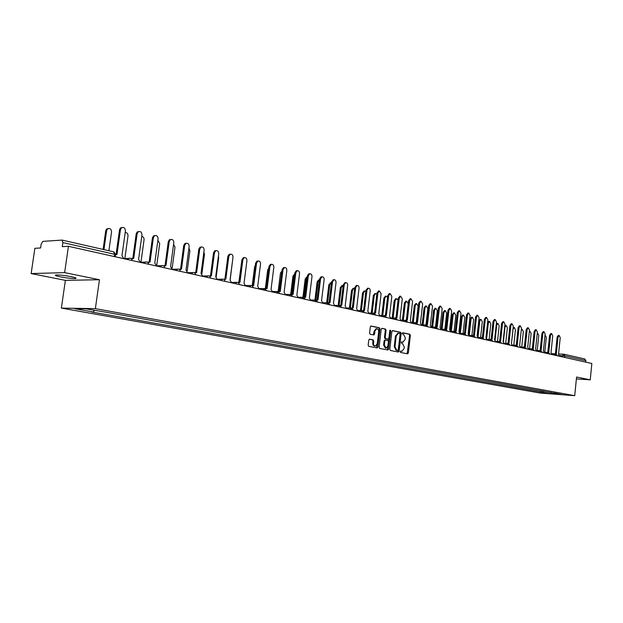 <?xml version="1.0" encoding="UTF-8"?>
<svg xmlns="http://www.w3.org/2000/svg" width="623" height="623" viewBox="0 0 623 623"><rect width="100%" height="100%" fill="white"/><g stroke="black" fill="none" stroke-linecap="round" stroke-linejoin="round"><path stroke-width="0.93" d="M400.161 351.676L400.55 352.454L407.582 353.817L408.353 352.961L410.362 335.361L409.825 334.247L402.808 332.752L402.263 333.344L402.653 334.13L403.564 334.325L405.324 337.907L405.152 339.387L403.034 342.12L401.679 341.902L401.212 342.502L401.601 343.289L402.513 343.475L404.28 347.042L404.109 348.522L401.936 351.279L400.636 351.068L400.161 351.676M60.478 276.885C66.708 278.045 71.598 278.598 75.157 278.543C77.197 278.302 75.827 277.671 71.022 276.643C64.784 275.467 59.863 274.907 56.249 274.953C54.17 275.202 55.579 275.841 60.478 276.885M369.603 339.161L368.769 340.033L368.17 345.173L368.754 346.326L377.055 347.93L377.873 347.05L379.991 328.936L379.415 327.776L370.997 326.016L370.319 326.888L369.587 333.079L370.179 334.24L373.87 334.972L374.563 334.099L374.921 331.039L376.72 328.71C378.06 328.858 378.698 329.894 378.659 331.818L377.258 343.764L375.381 346.123C374.08 345.936 373.457 344.901 373.512 343.024L373.745 341.022L373.161 339.87L369.439 339.153M95.366 308.642L99.446 279.727L64.636 272.633L68.437 246.287L591.85 363.497L590.238 379.82L576.571 377.032L574.71 395.675L95.366 308.642L61.373 308.097L540.063 393.035L574.71 395.675M389.796 349.363L390.356 350.492L398.323 352.026L399.109 351.17L401.15 333.406L400.597 332.285L392.661 330.595L391.867 331.444L389.796 349.363M387.802 350.001L379.672 348.428L379.088 347.291L381.206 329.193L382.016 328.329L385.497 329.076L386.065 330.221L385.216 337.518L385.785 338.663L388.207 339.138L388.884 338.266L389.764 330.696L390.224 330.089L390.714 330.899L388.596 349.137L387.903 350.009M64.636 272.633L31.15 273.567L34.865 248.312L40.604 247.97L41.18 244.014L42.87 241.374L62.051 240.089L62.876 242.596L62.284 246.661L68.437 246.287M31.15 273.567L65.376 280.358L61.373 308.097M584.631 358.957L585.869 360.655L564.936 355.928L559.368 355.499M585.721 362.127L585.869 360.655M576.384 378.94L590.238 379.82M553.933 392.973L562.063 394.608L550.413 393.728L542.392 392.288L543.567 391.104M94.447 310.379L93.31 312.022L91.721 311.991L542.392 392.288M93.31 312.022L74.612 308.681L86.036 308.868L106.471 312.287L554.073 393.175M99.446 279.727L65.376 280.358M540.928 390.629L540.772 392.171M550.413 393.728L550.864 392.42M400.449 351.131L401.726 351.271M402.777 342.113L401.485 341.972M407.146 353.732L409.623 335.338L409.077 334.216L402.52 332.83M397.895 351.948L400.41 333.383L399.849 332.261L392.311 330.657M397.747 350.5L398.292 349.9L400.091 334.294L399.701 333.507L398.323 333.274L396.22 336.015L394.982 346.723L396.773 350.313L397.77 350.508M397.879 333.258L395.473 335.992L396.22 336.015M396.999 350.469L396.026 350.274L394.242 346.684L395.473 335.992M381.658 328.391L385.497 329.076M387.49 339.107L385.045 338.632L384.469 337.495L385.318 330.198L384.749 329.053M387.374 349.916L389.881 330.338M384.336 345.103L386.151 348.164L388.004 345.827L388.487 341.661L387.919 340.524L385.505 340.049L384.819 340.921L384.336 345.103L383.589 345.072L385.403 348.132L385.941 348.156M385.473 340.057L384.757 340.018L384.079 340.89L384.819 340.921M383.589 345.072L384.079 340.89M375.155 346.108L374.633 346.084C373.341 345.905 372.718 344.869 372.764 342.993L372.998 340.991L372.414 339.846L369.252 339.216M376.276 328.695L374.174 331.015L374.921 331.039M373.341 334.886L374.174 331.015M376.635 347.844L379.243 328.913L378.667 327.76L370.778 326.078M544.759 352.299L546.309 337.199L545.016 335.057M559.384 356.231L558.527 354.323L560.225 337.65L559.143 335.447L558.029 337.113L556.331 353.825L555.529 354.152M554.618 354.105L556.059 353.802M555.42 353.763L557.118 337.082L558.325 335.423M537.221 350.57L538.786 335.376L537.672 333.173L537.244 333.336M529.55 348.81L531.139 333.523L530.002 331.304L529.332 331.693M521.739 347.019L523.351 331.638L522.191 329.396L521.249 330.221M522.191 329.396L521.404 329.372M551.892 354.549L551.02 352.626L552.741 335.813L551.635 333.593L550.514 335.267L548.785 352.12L547.975 352.439M547.056 352.4L548.505 352.096M547.866 352.065L549.595 335.236L550.818 333.562M544.268 352.844L543.381 350.905L545.125 333.944L543.996 331.701L542.859 333.391L541.107 350.391L540.289 350.702M539.362 350.663L540.819 350.36M540.188 350.328L541.94 333.36L543.186 331.677M536.512 351.107L535.609 349.145L537.384 332.043L536.224 329.769L535.071 331.475L533.296 348.623L532.463 348.935M531.536 348.896L533 348.6M532.369 348.561L534.152 331.452L535.414 329.754M513.804 345.197L515.431 329.723L514.24 327.457L513.072 329.146L511.444 343.686L513.297 326.125L512.059 323.789L510.86 325.525L508.999 343.133L508.134 343.429M505.72 343.335L507.371 327.768L506.156 325.479L504.965 327.184L503.4 341.91M504.817 325.611L505.378 325.463M528.615 349.339L527.697 347.361L529.495 330.104L528.312 327.815L527.144 329.528L525.337 346.824L524.496 347.128M523.577 347.097L525.033 346.801M524.418 346.77L526.217 329.505L527.51 327.791M520.579 347.541L519.644 345.539L521.474 328.134L520.26 325.821L519.076 327.542L517.246 344.994L516.389 345.298M515.462 345.259L516.926 344.971M516.319 344.94L518.149 327.519L519.465 325.798M497.489 341.443L499.163 325.782L497.917 323.469L496.718 325.19L495.114 340.166M496.305 323.851L497.154 323.446M507.208 343.39L508.672 343.109M508.072 343.078L509.933 325.51L511.273 323.773M512.394 345.703L511.522 343.709M489.117 339.519L490.815 323.758L489.538 321.421L488.323 323.15L486.664 338.491M487.614 322.325L488.775 321.406M504.069 343.841L503.096 341.801L504.98 324.085L503.711 321.717L502.496 323.477L500.604 341.24L499.732 341.529M498.805 341.49L499.591 341.186M499.677 341.178L501.562 323.454L502.925 321.702M480.59 337.549L482.303 321.694L481.003 319.334L479.765 321.079L478.043 336.957M477.234 335.961L478.853 321.063L480.247 319.319M495.581 341.941L494.592 339.878L496.508 322.005L495.207 319.615L493.977 321.382L492.053 339.309L491.173 339.59M490.239 339.558L491.033 339.255M491.126 339.247L493.042 321.359L494.428 319.599M471.907 335.548L473.644 319.599L472.312 317.216L471.058 318.968L469.259 335.462M468.496 334.053L470.147 318.953L471.564 317.2M486.937 340.002L485.932 337.923L487.871 319.879L486.547 317.473L485.301 319.249L483.347 337.339L482.451 337.619M481.517 337.58L482.327 337.292M482.412 337.284L484.359 319.233L485.776 317.457M463.06 333.507L464.82 317.457L463.45 315.051L462.188 316.819L460.358 333.422M459.579 332.199L461.269 316.803L462.718 315.036M478.129 338.032L477.101 335.929L479.079 317.722L477.716 315.285L476.455 317.076L474.469 335.338L473.573 335.602M472.631 335.571L473.449 335.283M473.535 335.275L475.52 317.06L476.961 315.269M454.05 331.428L455.834 315.285L454.432 312.847L453.147 314.631L451.301 331.343M450.476 330.455L452.236 314.615L453.708 312.839M469.158 336.023L468.114 333.897L470.124 315.518L468.722 313.058L467.445 314.864L465.428 333.289L464.517 333.554M463.574 333.523L464.4 333.243M464.493 333.235L466.51 314.849L467.974 313.05M444.869 329.302L446.675 313.065L445.235 310.604L443.942 312.403L442.065 329.224M441.17 328.96L443.023 312.388L444.526 310.597M460.015 333.975L458.949 331.825L460.989 313.276L459.556 310.791L458.263 312.606L456.207 331.21L455.296 331.467M454.354 331.436L455.179 331.163M455.273 331.156L457.321 312.598L458.824 310.784M435.524 327.005L437.338 310.799L435.866 308.315L434.558 310.129L432.65 327.059M431.731 327.036L433.631 310.114L435.166 308.307M450.694 331.888L449.604 329.715L451.683 310.994L450.211 308.478L448.903 310.309L446.816 329.084L445.889 329.333M444.947 329.31L445.78 329.037M445.873 329.03L447.96 310.301L449.487 308.471M426 324.684L427.83 308.502L426.311 305.986L424.987 307.809L423.056 324.856M422.137 324.832L424.068 307.801L425.634 305.979M441.193 329.762L440.079 327.566L442.19 308.658L440.679 306.119L439.355 307.964L437.237 326.927L436.295 327.168M435.352 327.137L436.193 326.88M436.295 326.865L438.413 307.957L439.978 306.111M416.281 322.403L418.134 306.15L416.577 303.611L415.237 305.449L413.275 322.605M412.356 322.589L414.311 305.441L415.907 303.603M431.498 327.589L430.368 325.37L432.518 306.282L430.968 303.713L429.629 305.574L427.464 324.715L426.506 324.957M425.579 324.918L426.428 324.669M426.521 324.661L428.679 305.566L430.275 303.713M406.367 320.113L408.244 303.751L406.648 301.189L405.293 303.035L403.307 320.308M402.38 320.292L404.366 303.035L405.994 301.182M421.615 325.377L420.463 323.135L422.651 303.86L421.055 301.259L419.7 303.136L417.503 322.465L416.53 322.706M415.603 322.659L416.46 322.418M416.553 322.41L418.749 303.128L420.377 301.259M398.066 300.076L396.516 298.713L395.146 300.582L393.136 317.964M392.21 317.948L394.219 300.574L395.885 298.713M411.538 323.119L410.355 320.853L412.582 301.384L410.939 298.76L409.576 300.652L407.333 320.167L406.344 320.409M405.433 320.354L406.212 320.113M406.391 320.113L408.626 300.644L410.284 298.76M387.568 297.054L386.182 296.198L384.804 298.074L382.756 315.573M381.829 315.557L383.877 298.074L385.575 296.198M401.251 320.814L400.044 318.524L402.31 298.861L400.62 296.205L399.242 298.113L396.96 317.823L395.948 318.065M395.052 318.003L395.839 317.769M396.018 317.777L398.292 298.106L399.989 296.205M376.829 294.142L375.638 293.628L374.244 295.52L372.172 313.128M371.246 313.112L373.317 295.52L375.054 293.628M390.753 318.47L389.523 316.141L391.828 296.291L390.091 293.604L388.697 295.52L386.377 315.433L385.341 315.674M384.453 315.604L385.248 315.378M385.427 315.386L387.747 295.52L389.484 293.604M365.857 291.276L364.876 291.003L363.466 292.903L361.363 310.628M360.437 310.62L362.539 292.911L364.323 291.003M380.038 316.063L378.776 313.719L381.128 293.659L379.337 290.949L377.935 292.88L375.568 312.995L374.509 313.237M373.644 313.151L374.439 312.941M374.625 312.941L376.977 292.88L378.761 290.949M354.643 288.433L353.887 288.324L352.47 290.24L350.336 308.081M349.41 308.066L351.543 290.248L353.366 288.324M369.096 313.618L367.811 311.243L370.21 290.98C370.226 289.189 369.61 288.278 368.357 288.231L366.939 290.178L364.533 310.503L363.45 310.752M362.609 310.651L363.411 310.449M363.591 310.449L365.989 290.178L367.811 288.239M343.18 285.599L341.248 287.522L339.083 305.472M338.157 305.465L340.322 287.53L342.191 285.599M357.929 311.118L356.613 308.712L359.05 288.239C359.066 286.416 358.435 285.498 357.143 285.466L355.717 287.421L353.264 307.957L352.151 308.206M351.349 308.081L352.143 307.91M352.322 307.91L354.767 287.429L356.636 285.466M331.459 282.772L329.777 284.742L327.581 302.809M326.654 302.801L328.851 284.758L330.766 282.811M346.52 308.564L345.173 306.127L347.657 285.443C347.673 283.59 347.019 282.647 345.687 282.632L344.254 284.602L341.754 305.356L340.602 305.62M339.854 305.465L340.633 305.309M340.804 305.309L343.304 284.61L345.22 282.64M314.919 300.076L317.146 281.923L318.579 279.968L319.474 279.953L318.073 281.908L315.845 300.06M318.579 279.968L319.108 279.961M334.863 305.948L333.492 303.487L336.023 282.585C336.031 280.693 335.353 279.743 333.983 279.743L332.542 281.728L329.995 302.7L328.812 302.973M328.095 302.794L328.874 302.653M329.045 302.653L331.592 281.736L333.554 279.75M307.217 277.173L306.111 279.011L303.853 297.257M302.918 297.288L305.184 279.026L306.625 277.056L307.201 277.048L306.625 277.056M322.948 303.284L321.546 300.792L324.131 279.657C324.131 277.726 323.43 276.776 322.013 276.791L320.572 278.785L317.979 299.982L316.749 300.263M316.071 300.068L316.866 299.943M317.029 299.943L319.622 278.8L321.063 276.807L321.639 276.799M294.663 274.432L293.885 276.051L291.603 294.336M290.668 294.414L292.958 276.067L294.71 274.05M310.776 300.559L309.343 298.035L311.975 276.674C311.975 274.696 311.243 273.731 309.779 273.777L308.338 275.779L305.691 297.21L304.421 297.506M303.783 297.288L304.585 297.171M304.74 297.171L307.388 275.802L308.829 273.793L309.467 273.785M281.806 271.838L279.073 291.439M278.138 291.509L280.467 273.045L281.9 271.06M298.331 297.771L296.86 295.216L299.546 273.622C299.538 271.605 298.783 270.623 297.272 270.694L295.832 272.71L293.129 294.368L291.813 294.679M291.206 294.453L292.031 294.336M292.179 294.336L294.874 272.726L296.322 270.717L297.023 270.701M265.328 288.519L267.688 269.954L268.786 268.108M285.599 294.92L284.104 292.327L286.837 270.499C286.821 268.435 286.035 267.446 284.477 267.547L283.037 269.564L280.28 291.471L278.917 291.798M278.341 291.548L279.197 291.439M279.338 291.439L282.087 269.588L283.527 267.571L284.298 267.547M252.19 285.809L254.628 266.792L255.337 265.242M272.586 292.008L271.044 289.384L273.84 267.306C273.816 265.188 272.999 264.191 271.379 264.323L269.954 266.356L267.142 288.496L265.725 288.846M265.172 288.581L266.068 288.472M266.192 288.48L269.004 266.379L270.437 264.354L271.285 264.323M238.827 282.437L241.537 262.641M259.261 289.025L257.688 286.362L260.539 264.043C260.507 261.862 259.659 260.858 257.977 261.029L256.559 263.062L253.693 285.459L252.222 285.825M251.692 285.552L252.619 285.443M252.751 285.443L255.617 263.093L257.034 261.06L257.977 261.029L257.034 261.06M230.121 280.132L232.589 260.422M245.633 285.973L244.021 283.278L246.934 260.702C246.887 258.459 245.999 257.447 244.255 257.665L242.861 259.698L239.933 282.351L238.399 282.741M237.885 282.453L238.85 282.336M238.991 282.344L241.911 259.729L243.313 257.696L244.309 257.642M216.165 277.025L218.689 257.836L218.432 256.076M231.678 282.842L230.027 280.116L233.002 257.276C232.94 254.971 232.013 253.95 230.199 254.223L228.828 256.255L225.838 279.166L224.911 279.174L227.886 256.287L229.256 254.262L230.315 254.176M223.75 279.283L224.763 279.151M223.969 279.19L224.911 279.174L224.249 279.587M201.875 273.941L204.469 254.386L203.877 252.066M217.388 279.649L215.698 276.877L218.735 253.771C218.657 251.388 217.684 250.36 215.799 250.703L214.468 252.72L211.407 275.911L209.749 276.355M209.273 276.036L210.333 275.896M210.473 275.911L213.525 252.767L214.865 250.742L215.986 250.633M187.219 270.912L189.906 250.859L188.94 248.133M202.755 276.371L201.027 273.559L204.126 250.181C204.033 247.72 203.005 246.692 201.042 247.097L199.749 249.107L196.627 272.57L194.898 273.053M194.431 272.71L195.552 272.562M195.7 272.555L198.815 249.153L200.108 247.152L201.307 246.996M172.182 268.015L174.993 247.245L173.615 244.216M187.764 273.014L185.989 270.164L189.158 246.506C189.034 243.951 187.951 242.923 185.911 243.422L184.673 245.407L181.48 269.144L179.673 269.666M179.222 269.315L180.405 269.144M180.561 269.128L183.738 245.454L184.984 243.476L186.261 243.274M160.5 266.909L161.544 265.663L156.669 265.826L159.714 243.546L157.892 240.307M172.4 269.572L170.577 266.683L173.817 242.736C173.661 240.081 172.524 239.053 170.391 239.66L169.222 241.607L165.959 265.639L164.067 266.2M163.631 265.826L164.877 265.639M165.04 265.608L168.288 241.662L169.464 239.715L170.842 239.458M140.954 262.26L144.061 239.754C144.115 237.861 143.352 236.74 141.764 236.39M156.646 266.044L154.777 263.116L158.094 238.874C157.899 236.101 156.692 235.081 154.473 235.821L153.375 237.721L150.042 262.042L148.064 262.649M147.643 262.26L148.967 262.042M149.131 262.003L152.456 237.776L153.546 235.883L155.041 235.541M124.841 258.615L128.011 235.868C128.011 233.68 127.076 232.55 125.2 232.465M140.494 262.423L138.571 259.456L141.966 234.918C141.725 232.005 140.44 231.001 138.127 231.896L137.13 233.726L133.719 258.358L131.648 259.012M131.235 258.607L132.613 258.358M132.816 258.304L136.211 233.789L137.208 231.966L138.828 231.53M108.9 250.742L111.556 231.881C111.252 228.875 109.897 227.909 107.499 228.976L106.619 230.681L103.948 249.613M103.099 249.418L105.739 230.751L106.619 229.046L108.355 228.493M123.922 258.716L121.952 255.703L125.425 230.853C125.122 227.8 123.759 226.811 121.345 227.901L120.465 229.63L116.968 254.573L115.714 254.612M116.073 254.511L119.546 229.7L120.434 227.971L122.194 227.411M562.452 356.917L562.577 355.647L563.877 354.214L564.936 355.928L564.788 357.438M555.007 353.794L551.846 353.654L554.992 353.802M558.566 353.965L563.496 354.183M555.007 355.25L556.074 354.183M547.399 353.545L548.481 352.47M539.658 351.808L540.764 350.733M531.785 350.048L532.906 348.958M523.764 348.249L524.909 347.159M515.603 346.427L516.763 345.321M507.286 344.566L508.477 343.452M498.821 342.666L500.028 341.544M490.2 340.734L491.43 339.605M481.415 338.764L482.661 337.635M472.46 336.763L473.737 335.618M463.333 334.722L464.633 333.57M454.035 332.635L455.358 331.475M444.549 330.517L445.904 329.349M434.885 328.344L436.256 327.168M425.018 326.141L426.42 324.957M414.957 323.89L416.39 322.691M404.693 321.585L406.149 320.386M394.219 319.241L395.706 318.034M383.519 316.85L385.045 315.627M372.601 314.405L374.158 313.174M361.457 311.905L363.038 310.667M350.064 309.358L351.684 308.105M338.429 306.75L340.088 305.488M326.545 304.086L328.228 302.817M314.389 301.368L316.118 300.091M301.968 298.581L303.728 297.296M289.259 295.738L291.066 294.438M276.262 292.826L278.107 291.517M262.968 289.851L264.853 288.535M249.356 286.806L251.287 285.474M235.424 283.683L236.662 282.367L237.402 282.344M221.157 280.49L222.372 279.182L223.182 279.135M206.548 277.219L207.732 275.911L208.619 275.857M191.573 273.863L192.725 272.57L193.698 272.492M176.231 270.429L177.337 269.159L178.404 269.043M164.713 267.851C164.379 265.951 163.327 265.219 161.544 265.663L162.728 265.507M144.372 263.295L145.338 262.096L146.654 261.886M127.816 259.589L128.688 258.452L130.16 258.171M114.336 256.567L114.655 254.285L62.876 242.596M115.325 256.793L115.598 254.838L114.655 254.285L113.596 251.84M400.877 351.216L401.625 351.255M401.928 342.066L402.676 342.097M409.077 334.216L409.825 334.247M409.623 335.338L410.362 335.361M407.613 352.93L408.353 352.961M399.849 332.261L400.597 332.285M400.41 333.383L401.15 333.406M398.362 351.131L399.109 351.17M394.242 346.684L394.982 346.723M396.026 350.274L396.773 350.313M385.318 330.198L386.065 330.221M384.469 337.495L385.216 337.518M385.045 338.632L385.785 338.663M387.335 339.099L388.082 339.122M389.967 330.875L390.714 330.899M387.856 349.098L388.596 349.137M372.414 339.846L373.161 339.87M372.998 340.991L373.745 341.022M372.764 342.993L373.512 343.024M373.816 334.076L374.563 334.099M378.667 327.76L379.415 327.776M379.243 328.913L379.991 328.936M377.125 347.019L377.873 347.05M558.029 337.113L557.118 337.082M550.514 335.267L549.595 335.236M542.859 333.391L541.94 333.36M535.071 331.475L534.152 331.452M527.144 329.528L526.217 329.505M519.076 327.542L518.149 327.519M496.165 325.175L496.718 325.19M510.86 325.525L509.933 325.51M487.521 323.135L488.323 323.15M502.496 323.477L501.562 323.454M478.853 321.063L479.765 321.079M493.977 321.382L493.042 321.359M470.147 318.953L471.058 318.968M485.301 319.249L484.359 319.233M461.269 316.803L462.188 316.819M476.455 317.076L475.52 317.06M452.236 314.615L453.147 314.631M467.445 314.864L466.51 314.849M443.023 312.388L443.942 312.403M458.263 312.606L457.321 312.598M433.631 310.114L434.558 310.129M448.903 310.309L447.96 310.301M424.068 307.801L424.987 307.809M439.355 307.964L438.413 307.957M414.311 305.441L415.237 305.449M429.629 305.574L428.679 305.566M404.366 303.035L405.293 303.035M419.7 303.136L418.749 303.128M394.219 300.574L395.146 300.582M409.576 300.652L408.626 300.644M383.877 298.074L384.804 298.074M399.242 298.113L398.292 298.106M373.317 295.52L374.244 295.52M388.697 295.52L387.747 295.52M362.539 292.911L363.466 292.903M377.935 292.88L376.977 292.88M351.543 290.248L352.47 290.24M366.939 290.178L365.989 290.178M340.322 287.53L341.248 287.522M355.717 287.421L354.767 287.429M328.851 284.758L329.777 284.742M344.254 284.602L343.304 284.61M317.146 281.923L318.073 281.908M332.542 281.728L331.592 281.736M305.184 279.026L306.111 279.011M320.572 278.785L319.622 278.8M292.958 276.067L293.885 276.051M308.338 275.779L307.388 275.802M280.467 273.045L281.386 273.022M295.832 272.71L294.874 272.726M267.688 269.954L268.552 269.93M283.037 269.564L282.087 269.588M254.628 266.792L255.142 266.776M269.954 266.356L269.004 266.379M256.559 263.062L255.617 263.093M242.861 259.698L241.911 259.729M228.828 256.255L227.886 256.287M214.468 252.72L213.525 252.767M199.749 249.107L198.815 249.153M184.673 245.407L183.738 245.454M169.222 241.607L168.288 241.662M153.375 237.721L152.456 237.776M137.13 233.726L136.211 233.789M105.739 230.751L106.619 230.681M120.465 229.63L119.546 229.7M75.157 278.543L75.274 277.726M557.577 355.826L555.942 354.168L551.9 353.981M550 354.129L548.349 352.454L544.276 352.275M542.29 352.4L540.624 350.718L536.52 350.539M534.441 350.64L532.758 348.942L528.623 348.771M526.451 348.857L524.753 347.143L520.587 346.972M518.32 347.034L516.599 345.306L512.402 345.142M510.035 345.181L508.306 343.437L504.069 343.273M501.601 343.289L499.848 341.529L495.589 341.373M493.011 341.365L491.243 339.59L486.945 339.442M484.258 339.403L482.467 337.619L478.137 337.464M475.341 337.409L473.535 335.602L469.166 335.462M466.245 335.369L464.423 333.554L460.023 333.414M456.978 333.297L455.133 331.459L450.702 331.327M447.532 331.179L445.663 329.326L441.201 329.201M437.899 329.022L436.014 327.153L431.513 327.028M428.079 326.826L426.163 324.933L421.631 324.824M418.056 324.583L416.117 322.675L411.546 322.566M407.831 322.293L405.861 320.37L401.259 320.269M397.396 319.957L395.403 318.01L390.769 317.917M386.743 317.566L384.718 315.612L380.053 315.526M375.871 315.137L373.816 313.159L369.112 313.081M364.767 312.645L362.679 310.651L357.945 310.581M353.428 310.106L351.302 308.089L346.536 308.035M341.84 307.513L339.675 305.48L334.878 305.434M329.995 304.865L327.791 302.809L322.971 302.77M317.901 302.155L315.643 300.076L310.799 300.052M305.527 299.383L303.23 297.288L298.347 297.28M292.872 296.548L290.52 294.438L285.622 294.438M279.937 293.651L277.523 291.525L272.609 291.541M266.699 290.684L264.222 288.542L259.285 288.574M253.148 287.655L252.728 286.339L251.661 285.544L245.657 285.536M239.279 284.547C239.053 282.943 238.181 282.219 236.662 282.367L231.701 282.437M225.082 281.37C224.841 279.719 223.937 278.987 222.372 279.182L217.419 279.26M210.535 278.107C210.278 276.41 209.344 275.678 207.732 275.911L202.786 276.012M195.638 274.774C195.357 273.014 194.392 272.282 192.725 272.57L187.788 272.695M180.366 271.355C180.063 269.525 179.058 268.793 177.337 269.159L172.423 269.3M148.656 264.253C148.29 262.267 147.184 261.543 145.338 262.096L140.51 262.275M132.193 260.57C131.78 258.483 130.612 257.774 128.688 258.452L123.93 258.654M62.105 240.096L113.775 251.848M115.637 254.573L113.853 251.871M558.566 353.957L563.877 354.214L584.81 358.98M397.583 333.25L398.323 333.274M387.459 339.107L388.113 339.13M384.757 340.018L385.505 340.049M375.973 328.687L376.72 328.71M556.129 353.794L555.21 353.755M559.143 335.447L558.224 335.423M537.267 333.165L537.672 333.173M529.371 331.28L530.002 331.304M548.575 352.096L547.656 352.05M551.635 333.593L550.716 333.562M540.889 350.36L539.97 350.321M543.996 331.701L543.077 331.67M533.07 348.592L532.143 348.553M536.224 329.769L535.305 329.746M513.336 327.433L514.24 327.457M505.245 325.455L506.156 325.479M525.111 346.793L524.184 346.754M528.312 327.815L527.393 327.791M517.004 344.963L516.078 344.924M520.26 325.821L519.333 325.798M497.014 323.446L497.917 323.469M508.75 343.102L507.823 343.063M512.059 323.789L511.133 323.765M488.627 321.398L489.538 321.421M500.347 341.202L499.412 341.17M503.711 321.717L502.784 321.702M480.092 319.319L481.003 319.334M491.788 339.27L490.854 339.239M495.207 319.615L494.273 319.599M471.393 317.2L472.312 317.216M483.066 337.3L482.132 337.269M486.547 317.473L485.605 317.45M462.539 315.036L463.45 315.051M474.181 335.299L473.246 335.267M477.716 315.285L476.782 315.269M453.513 312.832L454.432 312.847M465.124 333.258L464.19 333.227M468.722 313.058L467.787 313.042M444.316 310.589L445.235 310.604M455.896 331.171L454.961 331.14M459.556 310.791L458.614 310.776M434.947 308.307L435.866 308.315M446.489 329.045L445.546 329.022M450.211 308.478L449.269 308.463M425.392 305.979L426.311 305.986M436.894 326.88L435.952 326.857M440.679 306.119L439.737 306.111M415.65 303.603L416.577 303.611M427.113 324.676L426.171 324.653M430.968 303.713L430.018 303.705M405.721 301.182L406.648 301.189M417.13 322.426L416.187 322.403M421.055 301.259L420.104 301.259M395.589 298.713L396.516 298.713M406.951 320.129L406.001 320.105M410.939 298.76L409.989 298.76M385.255 296.198L386.182 296.198M396.563 317.785L395.613 317.769M400.62 296.205L399.67 296.205M374.711 293.628L375.638 293.628M385.956 315.394L385.006 315.378M390.091 293.604L389.141 293.604M363.949 291.003L364.876 291.003M375.124 312.948L374.174 312.933M379.337 290.949L378.387 290.949M352.961 288.332L353.887 288.324M364.073 310.456L363.116 310.449M368.357 288.231L367.406 288.239M341.739 285.599L342.673 285.591M352.774 307.91L351.824 307.902M357.143 285.466L356.192 285.474M330.283 282.811L331.21 282.803M341.24 305.317L340.283 305.309M345.687 282.632L344.737 282.647M329.45 302.661L328.5 302.653M333.983 279.743L333.025 279.758M317.395 299.943L316.445 299.943M322.013 276.791L321.063 276.807M305.075 297.171L304.125 297.171M309.779 273.777L308.829 273.793M292.475 294.336L291.525 294.336M297.272 270.694L296.322 270.717M279.587 291.439L278.637 291.439M284.477 267.547L283.527 267.571M266.395 288.472L265.445 288.48M271.379 264.323L270.437 264.354M252.891 285.443L251.949 285.451M239.068 282.344L238.126 282.359M244.255 257.665L243.313 257.696M230.199 254.223L229.256 254.262M210.41 275.927L209.468 275.95M215.799 250.703L214.865 250.742M195.536 272.609L194.602 272.633M201.042 247.097L200.108 247.152M180.296 269.214L179.362 269.245M185.911 243.422L184.984 243.476M164.659 265.748L163.732 265.78M170.391 239.66L169.464 239.715M148.609 262.197L147.682 262.236M154.473 235.821L153.546 235.883M132.131 258.576L131.251 258.615M138.127 231.896L137.208 231.966M106.619 229.046L107.499 228.976M121.345 227.901L120.434 227.971"/></g></svg>
